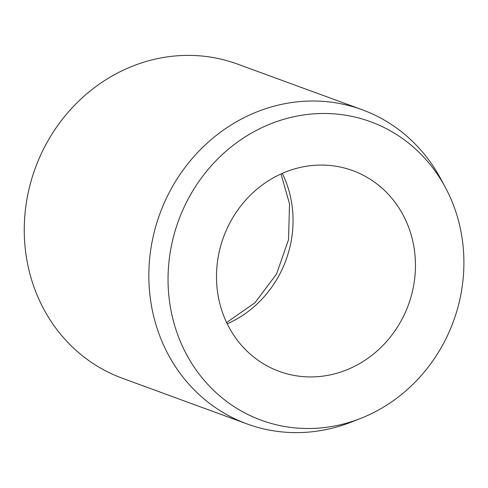 <?xml version="1.0" encoding="UTF-8"?>
<svg xmlns="http://www.w3.org/2000/svg" width="488" height="488" viewBox="0 0 488 488"><rect width="100%" height="100%" fill="white"/><g stroke="black" fill="none" stroke-linecap="round" stroke-linejoin="round"><path stroke-width="0.73" d="M329.662 374.998A106.89 98.448 -69.9 0 1 279.209 371.368A106.89 98.448 -69.9 0 1 217.209 263.898A106.89 98.448 -69.9 0 1 302.279 167A106.89 98.448 -69.9 0 1 352.733 170.623A106.89 98.448 -69.9 0 1 414.739 278.099A106.89 98.448 -69.9 0 1 329.662 374.998M360.754 418.375L351.689 421.949A167.311 154.092 -69.9 0 1 325.984 429.599A167.311 154.092 -69.9 0 1 247.013 423.92A167.311 154.092 -69.9 0 1 149.962 255.706A167.311 154.092 -69.9 0 1 283.119 104.035A167.311 154.092 -69.9 0 1 362.09 109.709A167.311 154.092 -69.9 0 1 440.737 178.821L445.349 187.404A158.948 146.388 -69.9 0 1 360.754 418.375A158.948 146.388 -69.9 0 1 336.33 425.64A158.948 146.388 -69.9 0 1 169.452 300.937A158.948 146.388 -69.9 0 1 295.612 116.358A158.948 146.388 -69.9 0 1 445.349 187.404M247.013 423.92L122.427 378.291A167.311 154.092 -69.9 0 1 25.376 210.078A167.311 154.092 -69.9 0 1 158.533 58.401A167.311 154.092 -69.9 0 1 237.504 64.081L362.09 109.709M282.32 173.356A106.89 98.448 -69.9 0 1 292.105 206.034A106.89 98.448 -69.9 0 1 227.219 323.806M226.603 322.525L254.962 302.774L276.531 274.049L288.53 239.693L289.518 203.88L281.027 173.935"/></g></svg>
